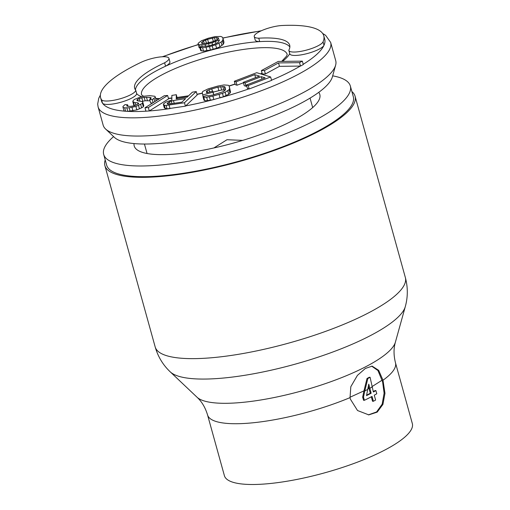 <?xml version="1.0" encoding="UTF-8"?>
<svg xmlns="http://www.w3.org/2000/svg" width="510" height="510" viewBox="0 0 510 510"><rect width="100%" height="100%" fill="white"/><g stroke="black" fill="none" stroke-linecap="round" stroke-linejoin="round"><path stroke-width="0.76" d="M134.034 143.571A96.301 23.753 -15.5 0 0 135.201 147.957A96.301 23.753 -15.5 0 0 161.759 154.651A96.301 23.753 164.5 0 0 261.891 133.964A96.301 23.753 164.5 0 0 319.999 96.709A96.301 23.753 164.5 0 0 318.737 92.348M332.66 75.85A127.984 31.569 164.5 0 1 350.338 86.005A127.984 31.569 164.5 0 1 278.632 136.527A127.984 31.569 164.5 0 1 140.295 165.986A127.984 31.569 -15.5 0 1 103.683 154.409L106.647 165.112A127.984 31.569 -15.5 0 0 143.259 176.683A127.984 31.569 164.5 0 0 281.603 147.224A127.984 31.569 164.5 0 0 353.309 96.709L350.338 86.005M113.602 136.597A127.984 31.569 -15.5 0 0 103.683 154.409M213.888 147.964L226.995 139.721L242.747 140.371M100.591 97.659L101.535 101.069A115.795 28.566 -15.5 0 0 102.491 103.154A17.799 4.392 -15.5 0 0 120.742 102.287A17.799 4.392 -15.5 0 0 136.686 93.636L135.736 90.219A80.446 19.845 164.5 0 1 134.653 88.211A80.446 19.845 164.5 0 1 134.474 87.019A80.446 19.845 164.5 0 1 164.609 62.794A17.799 4.392 -15.5 0 0 168.976 58.599A17.799 4.392 -15.5 0 0 168.938 58.338A17.799 4.392 -15.5 0 0 158.565 57.158A17.799 4.392 -15.5 0 0 140.824 62.43A115.795 28.566 -15.5 0 0 100.336 95.937A115.795 28.566 -15.5 0 0 100.591 97.659A115.795 28.566 -15.5 0 0 101.547 99.743A17.799 4.392 -15.5 0 0 119.799 98.876A17.799 4.392 -15.5 0 0 135.736 90.219M289.871 46.404A80.446 19.845 164.5 0 1 288.819 50.216A17.799 4.392 -15.5 0 0 288.858 50.433A17.799 4.392 -15.5 0 0 305.464 50.362A17.799 4.392 -15.5 0 0 323.047 41.858A115.795 28.566 -15.5 0 0 324.016 37.485A115.795 28.566 -15.5 0 0 323.761 35.764A115.795 28.566 -15.5 0 0 282.157 25.5A17.799 4.392 -15.5 0 0 263.906 29.688A17.799 4.392 -15.5 0 0 254.209 36.325A17.799 4.392 -15.5 0 0 254.254 36.586A17.799 4.392 -15.5 0 0 258.761 38.193A80.446 19.845 164.5 0 1 289.693 45.212A80.446 19.845 164.5 0 1 289.871 46.404M254.254 36.586L255.198 40.003A17.799 4.392 -15.5 0 0 259.711 41.603L258.761 38.193M168.938 58.338L169.887 61.748A17.799 4.392 -15.5 0 1 169.926 62.016A17.799 4.392 -15.5 0 1 165.559 66.211L164.609 62.794M288.858 50.433L289.808 53.85A17.799 4.392 -15.5 0 0 306.408 53.773A17.799 4.392 -15.5 0 0 323.997 45.275A115.795 28.566 -15.5 0 0 324.959 40.902A115.795 28.566 164.5 0 0 324.704 39.181L323.761 35.764M330.665 42.432L335.714 60.645A120.672 29.765 164.5 0 1 335.982 62.437A120.672 29.765 -15.5 0 1 335.625 65.21A120.672 29.765 -15.5 0 1 227.39 121.578A120.672 29.765 -15.5 0 1 105.583 129.005A120.672 29.765 -15.5 0 1 103.154 125.141L98.105 106.928A120.672 29.765 -15.5 0 0 218.822 104.327A120.672 29.765 -15.5 0 0 330.933 44.223A120.672 29.765 164.5 0 0 330.665 42.432L325.578 35.292L322.639 33.443M105.583 129.005L114.399 137.356A114.336 28.203 -15.5 0 0 229.812 130.318A114.336 28.203 -15.5 0 0 332.367 76.908L335.625 65.21M229.175 85.967L230.545 92.055L229.997 93.126L228.741 94.21L223.418 96.76L213.837 99.533L212.893 96.116L222.468 93.343L225.159 92.246L229.054 89.715L229.596 88.638L229.175 85.967L228.346 85.259L224.005 84.947L217.744 86.082L208.163 88.855L202.846 91.405L202.272 92.297L202.693 94.968L212.989 92.189L212.817 91.124L206.639 92.788L206.416 91.366L209.023 89.734L217.91 87.153L224.26 86.553L225.057 87.076L225.477 89.747L223.616 91.551L212.721 95.045L207.838 95.81L207.066 95.459L202.948 96.568L203.777 97.276L206.633 97.251L212.893 96.116M167.637 95.478L168.581 98.895L149.283 110.957L145.936 111.193L144.987 107.776L148.327 107.553L167.637 95.478L164.297 95.708L144.987 107.776M126.869 107.954L127.819 111.371L125.632 111.237L124.689 107.82L129.157 107.808L135.896 106.475L142.398 103.377L142.819 102.236L142.156 101.611L137.133 100.712L136.909 100.113L137.662 99.284L139.287 98.513L144.177 97.353L149.953 97.423L151.158 97.792L150.839 98.647L149.653 99.45L152.267 99.616L155.397 97.18L154.842 96.269L149.717 95.657L144.164 96.186L140.256 97.11L134.506 99.38L133.212 100.47L132.785 101.611L135.086 102.631L137.706 102.79L138.695 103.728L134.359 105.793L130.12 106.405L127.5 106.246L126.735 105.901L127.596 104.792L124.975 104.626L122.929 106.545L123.05 107.425L124.689 107.82M208.054 42.916L213.148 41.533M198.148 44.236L199.576 44.784L205.141 44.427L212.02 42.802L219.517 39.895L218.274 42.266L214.895 44.083L208.73 45.894L203.165 46.251L199.729 47.156L202.559 47.704L209.476 46.627L215.641 44.81L221.053 42.088L222.366 40.813L222.972 39.359L222.889 38.078L222.118 36.981L220.69 36.433L215.112 36.605L208.233 38.237L201.412 40.774L198.084 43.324L199.091 47.647L199.958 47.985M199.729 47.156L200.679 50.566L203.509 51.121L210.42 50.037L216.591 48.227L219.988 46.773L223.316 44.23L223.922 42.77L223.839 41.495L222.889 38.078M261.375 70.584L262.325 74.001L265.398 73.963L279.461 66.332L300.479 66.077L303.291 64.553L302.341 61.136L278.256 61.429L261.375 70.584L264.454 70.546L278.517 62.921L299.529 62.66L302.341 61.136M234.307 81.256L236.085 81.804L254.758 74.664L259.501 76.124L243.315 82.314L245.093 82.862L261.279 76.672L265.13 77.858L246.458 84.998L248.236 85.546L270.644 76.978L256.715 72.688L234.307 81.256L235.25 84.673L237.029 85.221L243.442 82.767M243.315 82.314L244.264 85.731L246.043 86.273L246.738 86.011M246.458 84.998L247.407 88.415L249.186 88.963L271.594 80.389L270.644 76.978M213.798 94.758L212.817 91.124M213.097 92.119L221.633 90.002L225.299 90.028M202.948 96.568L203.892 99.986L204.72 100.693L207.576 100.661L213.837 99.533M163.378 104.505L164.328 107.916L167.07 108.872L185.423 106.163L197.179 94.975L196.235 91.558L192.385 92.17L187.132 97.168L176.224 98.895L176.345 94.707L171.851 95.421L171.87 99.979L165.877 102.121L163.487 103.887L163.378 104.505L164.303 105.149L166.12 105.455L184.473 102.752L196.235 91.558M177.27 98.73L176.345 94.707M145.943 111.186A115.795 28.566 -15.5 0 1 127.844 111.365L136.839 109.892L141.614 107.852L143.342 106.794L143.769 105.653L142.819 102.236M141.755 101.49L145.127 100.77L150.023 100.782M149.653 99.45L150.597 102.867L152.643 102.994M156.117 100.821L155.397 97.18M132.785 101.611L133.735 105.022L134.621 105.704M123.05 107.425L123.994 110.842L125.619 111.231A115.795 28.566 -15.5 0 1 102.491 103.154L101.547 99.743M173.438 100.527L185.627 98.596L181.879 102.172L168.013 104.167L167.229 103.893L167.337 103.281L169.479 101.751L173.438 100.527L174.229 103.383M172.004 103.734L171.264 101.069M170.11 104.034L169.479 101.751M168.523 104.148L168.09 102.567M167.535 104.002L167.337 103.281M201.565 43.146L202.183 41.871L203.522 40.959L207.602 39.327L214.48 37.702L216.565 37.523L218.701 38.071L218.082 39.346L212.651 41.705L205.772 43.337L202.291 43.509L201.565 43.146M300.479 66.077L299.529 62.66M279.461 66.332L278.517 62.921M265.398 73.963L264.454 70.546M249.186 88.963L248.236 85.546M261.942 79.076L261.279 76.672M246.043 86.273L245.093 82.862M255.58 77.622L254.758 74.664M237.029 85.221L236.085 81.804M210.381 100.279L209.431 96.862M207.576 100.661L206.633 97.251M204.72 100.693L203.777 97.276M225.203 89.964L224.26 86.553M223.75 89.805L222.8 86.388M221.633 90.002L220.683 86.585M218.86 90.563L217.91 87.153M212.409 91.233L211.739 88.816M209.642 91.978L209.023 89.734M207.544 92.546L207.015 90.646M206.799 92.75L206.416 91.366M213.703 94.784L212.989 92.189M203.127 96.524L202.693 94.968M230.545 92.055L229.596 88.638M229.997 93.126L229.054 89.715M228.741 94.21L227.791 90.793M226.108 95.663L225.159 92.246M223.418 96.76L222.468 93.343M220.014 97.863L219.07 94.446M185.423 106.163L184.473 102.752M170.021 108.605L169.078 105.187M167.07 108.872L166.12 105.455M165.253 108.566L164.303 105.149M169.76 108.63A115.795 28.566 -15.5 0 1 149.283 110.957L148.327 107.553M128.01 106.278L127.596 104.792M127.156 106.093L126.945 105.334M138.643 103.766L138.471 103.135M138.082 104.148L137.706 102.79M135.819 105.27L135.086 102.631M134.398 105.646L133.448 102.236M154.849 101.611L154.001 98.551M153.121 102.695L152.267 99.616M150.38 98.959L149.953 97.423M147.416 100.623L146.466 97.206M145.127 100.77L144.177 97.353M142.736 101.203L141.786 97.792M140.033 101.184L139.287 98.513M138.146 101.018L137.662 99.284M143.342 106.794L142.398 103.377M141.614 107.852L140.664 104.435M139.447 108.885L138.497 105.468M136.839 109.892L135.896 106.475M132.931 110.817L131.982 107.4M130.101 111.225L129.157 107.808M202.151 46.518L201.673 44.784M200.201 47.028L199.576 44.784M223.922 42.77L222.972 39.359M223.316 44.23L222.366 40.813M222.003 45.505L221.053 42.088M219.988 46.773L219.039 43.363M216.591 48.227L215.641 44.81M213.167 49.317L212.224 45.9M210.42 50.037L209.476 46.627M206.977 50.764L206.027 47.347M203.509 51.121L202.559 47.704M201.399 50.936L200.455 47.519M215.966 43.605L215.443 41.712M212.594 44.874L212.02 42.802M209.164 45.779L208.59 43.707M205.67 46.34L205.141 44.427M218.35 39.047L217.974 37.708M217.203 39.818L216.565 37.523M215.316 40.704L214.48 37.702M213.352 41.457L212.409 38.059M208.552 42.744L207.602 39.327M206.435 43.222L205.555 40.054M204.217 43.471L203.522 40.959M202.636 43.509L202.183 41.871M201.705 43.216L201.533 42.598M289.858 47.003A80.446 19.845 -15.5 0 0 259.711 41.603A80.446 19.845 164.5 0 0 165.559 66.211A80.446 19.845 -15.5 0 0 135.437 89.83M371.669 366.142L377.955 370.56L382.596 381.786L384.106 393.191L382.162 404.181L376.603 411.946L368.354 414.872M382.991 380.231L384.967 393.325L382.927 404.404L377.196 412.131L368.775 414.879L357.529 410.524L350.421 399.222L350.038 397.628L350.816 386.701L357.421 375.379L365.364 368.456L372.141 366.129L378.688 370.33L382.991 380.231A97.512 24.053 164.5 0 0 395.479 362.801L412.329 423.568A97.512 24.053 164.5 0 1 357.695 462.054A97.512 24.053 164.5 0 1 252.297 484.5A97.512 24.053 164.5 0 1 224.4 475.683L207.551 414.917A97.512 24.053 -15.5 0 0 235.441 423.733A97.512 24.053 164.5 0 0 350.038 397.628M105.219 159.949A129.814 32.022 -15.5 0 0 104.888 165.597A129.814 32.022 -15.5 0 0 142.022 177.34A129.814 32.022 164.5 0 0 282.336 147.46A129.814 32.022 164.5 0 0 355.068 96.218L405.348 277.523A129.814 32.022 164.5 0 1 332.616 328.765A129.814 32.022 164.5 0 1 192.302 358.645A129.814 32.022 -15.5 0 1 155.167 346.908L104.888 165.597M351.875 91.545A129.814 32.022 164.5 0 1 355.068 96.218M367.704 389.423L366.524 395.632A97.512 24.053 -15.5 0 0 371.152 393.229L368.775 384.126L367.704 389.423A97.512 24.053 164.5 0 1 364.79 390.902L363.509 397.118L362.667 397.111L363.961 390.851L349.968 397.264M364.79 390.902L367.857 378.509A98.659 24.34 -15.5 0 0 370.088 377.285L373.384 392.011A97.512 24.053 -15.5 0 0 375.895 390.577L376.782 393.765A97.512 24.053 -15.5 0 1 374.27 395.199L375.615 400.05A97.512 24.053 -15.5 0 1 373.384 401.274L372.039 396.417A97.512 24.053 -15.5 0 1 364.395 400.299L363.509 397.118M370.088 377.285L369.227 377.285A97.41 24.027 -15.5 0 1 367.002 378.503L363.961 390.851M382.117 380.199L371.905 386.676M373.269 391.603A96.294 23.753 -15.5 0 0 375.054 390.577L375.895 390.577M373.384 401.274L372.542 401.268L371.305 396.805M364.395 400.299L363.553 400.299L362.667 397.111M366.62 395.161A96.294 23.753 -15.5 0 0 370.317 393.229L368.947 388.308L367.793 388.932M368.36 386.032L368.947 388.308M367.857 378.509L367.002 378.503M371.152 393.229L370.317 393.229M303.22 64.292A115.795 28.566 -15.5 0 0 323.997 45.275L323.047 41.858M162.837 56.744A115.795 28.566 164.5 0 1 198.262 44.663M222.902 38.129A115.795 28.566 164.5 0 1 260.769 31.021M271.537 80.204A115.795 28.566 -15.5 0 0 300.256 66.077M220.154 97.818A115.795 28.566 -15.5 0 0 248.893 88.874M185.697 105.908A115.795 28.566 -15.5 0 0 213.46 99.609M136.686 93.636A80.446 19.845 -15.5 0 0 141.761 96.753M155.862 98.857A80.446 19.845 -15.5 0 0 159.19 98.895M168.478 98.513A80.446 19.845 -15.5 0 0 171.864 98.232M177.161 97.659A80.446 19.845 -15.5 0 0 188.33 96.027M197.019 94.401A80.446 19.845 -15.5 0 0 202.419 93.247M229.2 86.056A80.446 19.845 -15.5 0 0 235.104 84.131M260.859 73.963A80.446 19.845 -15.5 0 0 262.146 73.357M282.514 61.378A80.446 19.845 -15.5 0 0 289.756 53.658M281.647 61.391L286.626 56.074L287.206 54.481A75.569 18.64 164.5 0 0 211.605 56.113A75.569 18.64 164.5 0 0 141.391 93.751A75.569 18.64 -15.5 0 0 141.563 94.873L143.635 96.314M395.479 362.801C393.599 355.298 393.567 348.438 395.377 342.229A104.046 25.666 164.5 0 1 330.327 381.888A104.046 25.666 164.5 0 1 224.706 403.308A104.046 25.666 -15.5 0 1 197.038 397.233L170.257 371.873A123.28 30.409 -15.5 0 0 203.044 379.07A123.28 30.409 164.5 0 0 328.191 353.691A123.28 30.409 164.5 0 0 405.272 306.701C407.949 297.088 407.974 287.359 405.348 277.523M372.019 387.096A97.512 24.053 164.5 0 1 369.788 388.314M261.375 30.74L222.825 37.989M198.224 44.517L162.288 56.769M100.355 95.083L98.761 98.251L97.671 104.053L98.105 106.928M262.083 73.14L260.553 73.867M235.059 83.984L229.124 85.922M202.4 93.094L196.975 94.242M188.56 95.81L177.104 97.461M171.864 98.003L168.408 98.277M159.707 98.577L155.76 98.481M312.681 107.578L310.054 98.098M147.071 153.51L144.438 144.03M170.257 371.873C163.009 365.013 157.979 356.688 155.167 346.908M207.551 414.917C205.294 407.515 201.794 401.619 197.038 397.233M395.377 342.229L405.272 306.701"/></g></svg>
